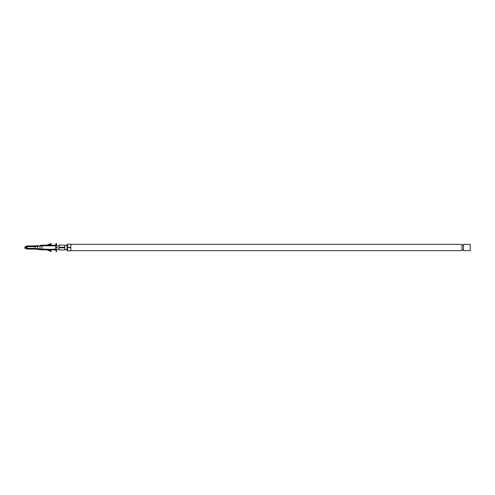 <?xml version="1.0" encoding="UTF-8"?>
<svg xmlns="http://www.w3.org/2000/svg" width="495" height="495" viewBox="0 0 495 495"><rect width="100%" height="100%" fill="white"/><g stroke="black" fill="none" stroke-linecap="round" stroke-linejoin="round"><path stroke-width="0.74" d="M70.835 244.344L462.021 244.344L462.021 250.656L70.835 250.656M67.543 250.656L66.998 250.656L66.998 244.344L67.543 244.344M59.041 249.542L59.041 245.458M463.394 250.656L463.394 244.344L470.25 244.344L470.25 250.656L463.394 250.656M57.395 247.5L56.022 247.908L56.022 247.092L57.395 247.5L56.077 247.16L56.077 247.84L57.203 247.5L56.022 247.092M37.651 245.693L25.969 246.244L25.004 247.364L27.219 246.485L35.176 246.485L35.176 245.935L38.641 245.693L38.641 246.244L35.176 246.485L35.176 248.515L27.219 248.515L28.097 249.065L35.176 249.065L35.176 248.515L38.641 248.756L38.641 249.307L35.176 249.065L42.032 249.833L55.749 249.833L56.022 251.479L56.572 251.479L56.572 250.105A0.823 0.823 0 0 0 55.749 249.282L58.627 249.078L59.041 249.789M59.041 245.211L58.627 245.922L42.032 245.718L42.032 245.167L55.749 245.167L56.022 243.521L56.572 243.521L56.572 244.895A0.823 0.823 0 0 1 55.749 245.718L53.058 245.718M38.641 248.756L41.085 249.041L41.085 249.591L40.101 249.591L42.032 249.833L42.032 249.282L55.749 249.282L55.749 245.854M64.802 245.056L61.51 245.056M61.51 245.025L60.415 245.056M59.041 245.056L59.041 247.475M64.802 245.025L64.802 247.197L59.041 247.197M61.51 249.944L59.041 249.944M62.605 249.944L61.51 249.975M63.706 249.944L62.605 249.975M63.706 249.975L64.802 249.944M64.802 247.525L64.802 249.975M64.802 247.803L59.041 247.803L59.041 249.975M70.835 247.259L70.835 244.134L67.543 244.134L67.543 247.259L70.835 247.475L67.543 247.259M70.835 247.741L67.543 247.525L70.835 247.741L70.835 250.866L67.543 250.866L67.543 247.741M48.244 245.167L51.233 244.072L51.233 243.521L46.753 245.167M46.753 245.718L42.032 245.854L42.032 249.282L41.085 249.041M46.753 249.833L51.233 251.479L51.233 250.928L48.244 249.833M53.058 249.282L46.753 249.282M35.176 249.065L25.969 248.756L27.132 248.787L24.75 248.125L25.004 247.636L27.219 248.515L25.523 247.704L25.523 247.296L27.169 246.621L25.325 247.5L26.563 248.174M35.176 246.621L27.169 246.621L27.169 248.379L25.424 247.704M35.176 245.935L27.219 245.935L24.861 247.085M37.608 248.608L37.632 246.263M53.058 245.854L46.753 245.854M38.641 246.244L42.032 245.854M40.046 246.102L40.046 248.911M41.085 245.959L41.085 245.409L42.032 245.167L40.083 245.409M40.101 249.591L37.651 249.307M28.097 245.935L27.219 245.935M35.176 248.379L27.219 248.379L27.219 246.213M27.219 249.065L28.097 249.065M56.022 247.908L57.203 247.5M55.749 249.146L53.058 249.146M46.753 249.146L42.032 249.146M24.861 247.915L26.006 248.515M26.006 246.485L27.132 246.213M463.394 245.458L462.021 245.458M463.394 249.542L462.021 249.542M66.998 245.458L64.802 245.458M66.998 249.542L64.802 249.542M60.415 245.025L59.041 245.025M26.563 246.826L25.412 247.296M56.077 247.84L56.077 247.16"/></g></svg>
